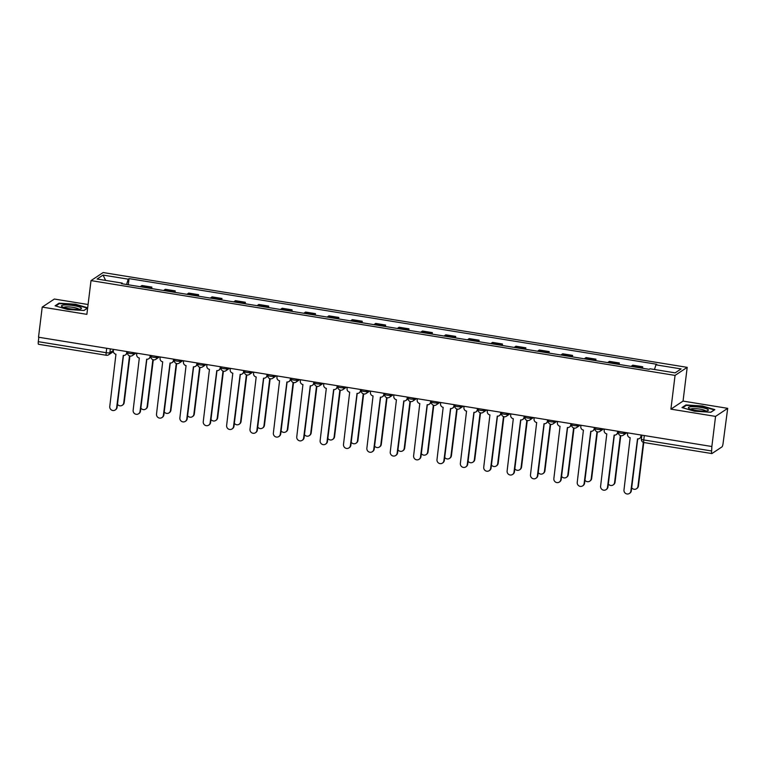 <?xml version="1.0" encoding="UTF-8"?>
<svg xmlns="http://www.w3.org/2000/svg" width="766" height="766" viewBox="0 0 766 766"><rect width="100%" height="100%" fill="white"/><g stroke="black" fill="none" stroke-linecap="round" stroke-linejoin="round"><path stroke-width="1.15" d="M88.08 304.514L54.357 299.037L42.216 307.099L38.52 337.222L711.863 446.511L715.559 416.398L727.7 408.335L683.052 401.087L687.198 367.345L103.151 272.543L91.01 280.605L675.057 375.407L670.911 409.149L715.559 416.398M727.7 408.335L723.075 443.38A3.102 0.632 99.2 0 1 721.993 446.875L711.978 453.529A3.102 0.632 99.2 0 1 711.853 453.558L643.976 442.547A3.102 0.632 -80.8 0 1 643.766 439.952L711.643 450.973A3.102 0.632 99.2 0 0 711.853 453.558M42.216 307.099L86.874 314.347L91.01 280.605M38.635 344.231A3.102 0.632 -80.8 0 1 38.511 344.269A3.102 0.632 -80.8 0 1 38.3 341.674L106.177 352.695A3.102 0.565 7 0 0 109.883 352.705L113.358 350.397M38.836 337.27L38.3 341.674M711.643 450.973L711.863 446.511M641.161 368.025A7.133 1.455 -80.8 0 1 641.621 367.489L642.703 366.78L632.812 365.171L631.73 365.889A7.133 1.455 99.2 0 0 631.27 366.426M642.521 368.245L642.703 366.78M617.789 364.233A7.133 1.455 -80.8 0 1 618.248 363.697L619.33 362.979L609.439 361.38L608.357 362.098A7.133 1.455 99.2 0 0 607.898 362.634M619.148 364.453L619.33 362.979M594.406 360.441A7.133 1.455 -80.8 0 1 594.876 359.905L595.948 359.187L586.067 357.578L584.985 358.296A7.133 1.455 99.2 0 0 584.525 358.833M595.776 360.662L595.948 359.187M571.034 356.65A7.133 1.455 -80.8 0 1 571.503 356.113L572.575 355.395L562.694 353.787L561.612 354.505A7.133 1.455 99.2 0 0 561.152 355.041M572.394 356.87L572.575 355.395M547.661 352.848A7.133 1.455 -80.8 0 1 548.13 352.312L549.203 351.604L539.312 349.995L538.239 350.713A7.133 1.455 99.2 0 0 537.77 351.249M549.021 353.078L549.203 351.604M524.289 349.057A7.133 1.455 -80.8 0 1 524.748 348.52L525.83 347.802L515.939 346.203L514.867 346.921A7.133 1.455 99.2 0 0 514.398 347.458M525.648 349.277L525.83 347.802M500.916 345.265A7.133 1.455 -80.8 0 1 501.376 344.729L502.458 344.011L492.567 342.402L491.494 343.12A7.133 1.455 99.2 0 0 491.025 343.656M502.276 345.485L502.458 344.011M477.544 341.473A7.133 1.455 -80.8 0 1 478.003 340.937L479.085 340.219L469.194 338.61L468.112 339.328A7.133 1.455 99.2 0 0 467.653 339.865M478.903 341.693L479.085 340.219M454.171 337.682A7.133 1.455 -80.8 0 1 454.631 337.136L455.713 336.427L445.822 334.819L444.74 335.537A7.133 1.455 99.2 0 0 444.28 336.073M455.531 337.902L455.713 336.427M430.798 333.88A7.133 1.455 -80.8 0 1 431.258 333.344L432.34 332.626L422.449 331.027L421.367 331.745A7.133 1.455 99.2 0 0 420.907 332.281M432.158 334.1L432.34 332.626M407.426 330.089A7.133 1.455 -80.8 0 1 407.885 329.552L408.967 328.834L399.076 327.235L397.994 327.944A7.133 1.455 99.2 0 0 397.535 328.48M408.785 330.309L408.967 328.834M384.044 326.297A7.133 1.455 -80.8 0 1 384.513 325.761L385.585 325.043L375.704 323.434L374.622 324.152A7.133 1.455 99.2 0 0 374.162 324.688M385.413 326.517L385.585 325.043M360.671 322.505A7.133 1.455 -80.8 0 1 361.14 321.969L362.213 321.251L352.331 319.642L351.249 320.36A7.133 1.455 99.2 0 0 350.79 320.897M362.031 322.725L362.213 321.251M337.299 318.704A7.133 1.455 -80.8 0 1 337.758 318.168L338.84 317.45L328.949 315.851L327.877 316.569A7.133 1.455 99.2 0 0 327.408 317.105M338.658 318.924L338.84 317.45M313.926 314.912A7.133 1.455 -80.8 0 1 314.386 314.376L315.468 313.658L305.577 312.059L304.504 312.767A7.133 1.455 99.2 0 0 304.035 313.304M315.286 315.132L315.468 313.658M290.553 311.12A7.133 1.455 -80.8 0 1 291.013 310.584L292.095 309.866L282.204 308.258L281.122 308.976A7.133 1.455 99.2 0 0 280.662 309.512M291.913 311.341L292.095 309.866M267.181 307.329A7.133 1.455 -80.8 0 1 267.64 306.793L268.722 306.074L258.831 304.466L257.749 305.184A7.133 1.455 99.2 0 0 257.29 305.72M268.54 307.549L268.722 306.074M243.808 303.528A7.133 1.455 -80.8 0 1 244.268 302.991L245.35 302.273L235.459 300.674L234.377 301.392A7.133 1.455 99.2 0 0 233.917 301.928M245.168 303.748L245.35 302.273M220.436 299.736A7.133 1.455 -80.8 0 1 220.895 299.2L221.977 298.481L212.086 296.882L211.004 297.591A7.133 1.455 99.2 0 0 210.545 298.137M221.795 299.956L221.977 298.481M197.054 295.944A7.133 1.455 -80.8 0 1 197.523 295.408L198.605 294.69L188.714 293.081L187.632 293.799A7.133 1.455 99.2 0 0 187.172 294.335M198.423 296.164L198.605 294.69M173.681 292.152A7.133 1.455 -80.8 0 1 174.15 291.616L175.222 290.898L165.341 289.289L164.259 290.008A7.133 1.455 99.2 0 0 163.8 290.544M175.041 292.373L175.222 290.898M150.308 288.351A7.133 1.455 -80.8 0 1 150.778 287.815L151.85 287.106L141.969 285.498L140.887 286.216A7.133 1.455 99.2 0 0 140.417 286.752M151.668 288.581L151.85 287.106M654.49 369.509L655.926 364.827L681.098 368.915L675.152 372.86L649.98 368.772L649.156 369.327L121.449 283.669L122.282 283.114L97.11 279.035L103.056 275.08L128.219 279.169L126.581 284.502M655.926 364.827L656.759 364.271L129.052 278.613L128.219 279.169M687.198 367.345L675.057 375.407M683.052 401.087L670.911 409.149M681.979 407.56L694.465 411.218L710.896 412.252L714.841 409.638L702.355 405.98L685.924 404.946L681.979 407.56M87.678 307.798L75.461 304.226L59.03 303.183L55.085 305.806L67.571 309.464L84.001 310.498L87.64 308.085M128.295 284.78L129.052 278.613M122.368 283.822L122.282 283.114M105.622 280.413L103.056 275.08M685.829 405.645L685.924 404.946M58.944 303.891L59.03 303.183M627.708 432.857L627.545 434.169A3.102 2.987 -123.6 0 0 630.169 437.683L623.984 489.934A3.562 3.428 -123.6 0 0 629.403 493.457A3.562 3.428 -123.6 0 0 630.878 491.044L637.513 438.87A3.102 2.987 -123.6 0 0 640.883 436.333L641.343 436.026A3.102 2.987 56.4 0 1 640.06 438.123L639.6 438.43M641.458 435.088L641.343 436.026M637.705 438.899L631.337 490.747A3.562 3.428 56.4 0 1 629.863 493.151L629.403 493.457M641.046 435.021L640.883 436.333M631.701 487.76A3.562 3.428 -123.6 0 0 637.954 486.343L643.354 442.375M643.766 442.499L638.413 486.046A3.562 3.428 56.4 0 1 636.939 488.449L636.479 488.756M604.336 429.065L604.173 430.377A3.102 2.987 -123.6 0 0 606.796 433.891L600.611 486.132A3.562 3.428 -123.6 0 0 606.03 489.666A3.562 3.428 -123.6 0 0 607.505 487.253L614.14 435.078A3.102 2.987 -123.6 0 0 617.511 432.541L617.971 432.235A3.102 2.987 56.4 0 1 616.687 434.332L616.228 434.638M618.085 431.296L617.971 432.235M614.332 435.107L607.965 486.946A3.562 3.428 56.4 0 1 606.49 489.359L606.03 489.666M617.664 431.229L617.511 432.541M580.963 425.264L580.8 426.585A3.102 2.987 -123.6 0 0 583.424 430.09L577.238 482.341A3.562 3.428 -123.6 0 0 582.658 485.874A3.562 3.428 -123.6 0 0 584.132 483.461L590.768 431.287A3.102 2.987 -123.6 0 0 594.138 428.749L594.598 428.443A3.102 2.987 56.4 0 1 593.315 430.54L592.855 430.846M594.713 427.495L594.598 428.443M590.959 431.306L584.592 483.155A3.562 3.428 56.4 0 1 583.118 485.567L582.658 485.874M594.292 427.428L594.138 428.749M707.956 409.504A10.082 1.838 7 0 0 695.49 406.784A10.082 1.838 7 0 0 688.787 408.297A10.082 1.838 7 0 0 688.826 408.326A10.082 1.838 7 0 0 698.142 410.72A10.082 1.838 7 0 0 707.774 410.653A10.082 1.838 7 0 0 707.956 409.504M705.735 411.026A7.631 1.388 7 0 0 705.457 410.739A7.631 1.388 7 0 0 697.663 408.814A7.631 1.388 7 0 0 690.712 409.178M682.659 407.761L686.269 405.358L702.192 406.363L714.285 409.906L710.762 412.242M81.062 307.75A10.082 1.838 7 0 0 68.595 305.031A10.082 1.838 7 0 0 61.893 306.544A10.082 1.838 7 0 0 61.931 306.563A10.082 1.838 7 0 0 71.248 308.966A10.082 1.838 7 0 0 80.88 308.89A10.082 1.838 7 0 0 81.062 307.75M78.841 309.272A7.631 1.388 7 0 0 78.563 308.985A7.631 1.388 7 0 0 70.769 307.061A7.631 1.388 7 0 0 63.817 307.425M55.765 306.007L59.375 303.604L75.298 304.609L87.391 308.152L83.867 310.489M608.328 483.968A3.562 3.428 -123.6 0 0 614.581 482.551L620.355 435.557M620.757 435.682L615.041 482.245A3.562 3.428 56.4 0 1 613.566 484.658L613.106 484.964M584.956 480.177A3.562 3.428 -123.6 0 0 591.208 478.76L596.982 431.756M597.384 431.89L591.668 478.453A3.562 3.428 56.4 0 1 590.193 480.866L589.734 481.172M557.591 421.472L557.428 422.784A3.102 2.987 -123.6 0 0 560.051 426.298L553.866 478.549A3.562 3.428 -123.6 0 0 559.285 482.082A3.562 3.428 -123.6 0 0 560.76 479.669L567.395 427.495A3.102 2.987 -123.6 0 0 570.756 424.948L571.216 424.642A3.102 2.987 56.4 0 1 569.942 426.739L569.483 427.045M571.34 423.703L571.216 424.642M567.587 427.514L561.219 479.363A3.562 3.428 56.4 0 1 559.745 481.776L559.285 482.082M570.919 423.636L570.756 424.948M534.208 417.681L534.055 418.992A3.102 2.987 -123.6 0 0 536.679 422.506L530.493 474.757A3.562 3.428 -123.6 0 0 535.913 478.281A3.562 3.428 -123.6 0 0 537.387 475.868L544.023 423.694A3.102 2.987 -123.6 0 0 547.384 421.156L547.843 420.85A3.102 2.987 56.4 0 1 546.57 422.947L546.11 423.253M547.958 419.912L547.843 420.85M544.205 423.722L537.847 475.571A3.562 3.428 56.4 0 1 536.372 477.974L535.913 478.281M547.546 419.845L547.384 421.156M510.836 413.889L510.673 415.201A3.102 2.987 -123.6 0 0 513.306 418.715L507.121 470.956A3.562 3.428 -123.6 0 0 512.54 474.489A3.562 3.428 -123.6 0 0 514.005 472.076L520.641 419.902A3.102 2.987 -123.6 0 0 524.011 417.365L524.471 417.058A3.102 2.987 56.4 0 1 523.188 419.155L522.728 419.462M524.586 416.12L524.471 417.058M520.832 419.931L514.465 471.77A3.562 3.428 56.4 0 1 513 474.183L512.54 474.489M524.174 416.053L524.011 417.365M561.583 476.375A3.562 3.428 -123.6 0 0 567.836 474.968L573.6 427.964M574.012 428.089L568.295 474.661A3.562 3.428 56.4 0 1 566.821 477.074L566.361 477.381M538.211 472.584A3.562 3.428 -123.6 0 0 544.463 471.176L550.227 424.173M550.639 424.297L544.923 470.87A3.562 3.428 56.4 0 1 543.448 473.273L542.989 473.58M514.838 468.792A3.562 3.428 -123.6 0 0 521.091 467.375L526.855 420.381M527.267 420.505L521.55 467.069A3.562 3.428 56.4 0 1 520.076 469.481L519.616 469.788M487.463 410.088L487.3 411.409A3.102 2.987 -123.6 0 0 489.934 414.913L483.739 467.164A3.562 3.428 -123.6 0 0 489.158 470.697A3.562 3.428 -123.6 0 0 490.633 468.285L497.268 416.11A3.102 2.987 -123.6 0 0 500.638 413.573L501.098 413.267A3.102 2.987 56.4 0 1 499.815 415.364L499.355 415.67M501.213 412.319L501.098 413.267M497.46 416.139L491.092 467.978A3.562 3.428 56.4 0 1 489.627 470.391L489.158 470.697M500.801 412.252L500.638 413.573M491.466 465A3.562 3.428 -123.6 0 0 497.708 463.583L503.482 416.589M503.894 416.714L498.178 463.277A3.562 3.428 56.4 0 1 496.703 465.69L496.244 465.996M464.091 406.296L463.928 407.608A3.102 2.987 -123.6 0 0 466.551 411.122L460.366 463.373A3.562 3.428 -123.6 0 0 465.785 466.906A3.562 3.428 -123.6 0 0 467.26 464.493L473.895 412.319A3.102 2.987 -123.6 0 0 477.266 409.772L477.725 409.465A3.102 2.987 56.4 0 1 476.442 411.562L475.983 411.869M477.84 408.527L477.725 409.465M474.087 412.338L467.72 464.186A3.562 3.428 56.4 0 1 466.245 466.599L465.785 466.906M477.429 408.46L477.266 409.772M468.083 461.209A3.562 3.428 -123.6 0 0 474.336 459.791L480.11 412.788M480.521 412.922L474.796 459.485A3.562 3.428 56.4 0 1 473.331 461.898L472.871 462.204M440.718 402.504L440.555 403.816A3.102 2.987 -123.6 0 0 443.179 407.33L436.993 459.581A3.562 3.428 -123.6 0 0 442.413 463.104A3.562 3.428 -123.6 0 0 443.887 460.701L450.523 408.517A3.102 2.987 -123.6 0 0 453.893 405.98L454.353 405.674A3.102 2.987 56.4 0 1 453.07 407.771L452.61 408.077M454.468 404.735L454.353 405.674M450.714 408.546L444.347 460.395A3.562 3.428 56.4 0 1 442.872 462.798L442.413 463.104M454.056 404.668L453.893 405.98M444.711 457.407A3.562 3.428 -123.6 0 0 450.963 456L456.737 408.996M457.139 409.121L451.423 455.693A3.562 3.428 56.4 0 1 449.948 458.106L449.489 458.403M417.346 398.713L417.183 400.024A3.102 2.987 -123.6 0 0 419.806 403.538L413.621 455.78A3.562 3.428 -123.6 0 0 419.04 459.313A3.562 3.428 -123.6 0 0 420.515 456.9L427.15 404.726A3.102 2.987 -123.6 0 0 430.521 402.188L430.98 401.882A3.102 2.987 56.4 0 1 429.697 403.979L429.238 404.285M431.095 400.944L430.98 401.882M427.342 404.754L420.974 456.593A3.562 3.428 56.4 0 1 419.5 459.006L419.04 459.313M430.684 400.877L430.521 402.188M421.338 453.616A3.562 3.428 -123.6 0 0 427.591 452.199L433.365 405.204M433.767 405.329L428.05 451.892A3.562 3.428 56.4 0 1 426.576 454.305L426.116 454.611M393.973 394.911L393.81 396.233A3.102 2.987 -123.6 0 0 396.434 399.747L390.248 451.988A3.562 3.428 -123.6 0 0 395.668 455.521A3.562 3.428 -123.6 0 0 397.142 453.108L403.778 400.934A3.102 2.987 -123.6 0 0 407.148 398.397L407.608 398.09A3.102 2.987 56.4 0 1 406.325 400.187L405.865 400.494M407.723 397.142L407.608 398.09M403.969 400.963L397.602 452.802A3.562 3.428 56.4 0 1 396.127 455.215L395.668 455.521M407.301 397.075L407.148 398.397M397.966 449.824A3.562 3.428 -123.6 0 0 404.218 448.407L409.992 401.413M410.394 401.537L404.678 448.1A3.562 3.428 56.4 0 1 403.203 450.513L402.744 450.82M370.6 391.12L370.438 392.431A3.102 2.987 -123.6 0 0 373.061 395.945L366.876 448.196A3.562 3.428 -123.6 0 0 372.295 451.729A3.562 3.428 -123.6 0 0 373.77 449.316L380.405 397.142A3.102 2.987 -123.6 0 0 383.766 394.595L384.235 394.298A3.102 2.987 56.4 0 1 382.952 396.395L382.493 396.692M384.35 393.351L384.235 394.298M380.597 397.161L374.229 449.01A3.562 3.428 56.4 0 1 372.755 451.423L372.295 451.729M383.929 393.284L383.766 394.595M374.593 446.032A3.562 3.428 -123.6 0 0 380.846 444.615L386.619 397.611M387.022 397.745L381.305 444.309A3.562 3.428 56.4 0 1 379.831 446.722L379.371 447.028M347.228 387.328L347.065 388.64A3.102 2.987 -123.6 0 0 349.689 392.154L343.503 444.404A3.562 3.428 -123.6 0 0 348.923 447.928A3.562 3.428 -123.6 0 0 350.397 445.525L357.033 393.351A3.102 2.987 -123.6 0 0 360.393 390.804L360.853 390.497A3.102 2.987 56.4 0 1 359.58 392.594L359.12 392.901M360.968 389.559L360.853 390.497M357.215 393.37L350.857 445.218A3.562 3.428 56.4 0 1 349.382 447.631L348.923 447.928M360.556 389.492L360.393 390.804M351.221 442.231A3.562 3.428 -123.6 0 0 357.473 440.823L363.237 393.82M363.649 393.944L357.933 440.517A3.562 3.428 56.4 0 1 356.458 442.93L355.999 443.227M323.846 383.536L323.692 384.848A3.102 2.987 -123.6 0 0 326.316 388.362L320.131 440.613A3.562 3.428 -123.6 0 0 325.55 444.136A3.562 3.428 -123.6 0 0 327.015 441.723L333.65 389.549A3.102 2.987 -123.6 0 0 337.021 387.012L337.48 386.706A3.102 2.987 56.4 0 1 336.207 388.802L335.738 389.109M337.595 385.767L337.48 386.706M333.842 389.578L327.484 441.417A3.562 3.428 56.4 0 1 326.01 443.83L325.55 444.136M337.184 385.7L337.021 387.012M327.848 438.439A3.562 3.428 -123.6 0 0 334.1 437.022L339.865 390.028M340.276 390.153L334.56 436.716A3.562 3.428 56.4 0 1 333.086 439.129L332.626 439.435M300.473 379.735L300.31 381.056A3.102 2.987 -123.6 0 0 302.943 384.57L296.758 436.812A3.562 3.428 -123.6 0 0 302.177 440.345A3.562 3.428 -123.6 0 0 303.642 437.932L310.278 385.758A3.102 2.987 -123.6 0 0 313.648 383.22L314.108 382.914A3.102 2.987 56.4 0 1 312.825 385.011L312.365 385.317M314.223 381.975L314.108 382.914M310.469 385.786L304.102 437.625A3.562 3.428 56.4 0 1 302.637 440.038L302.177 440.345M313.811 381.899L313.648 383.22M304.475 434.648A3.562 3.428 -123.6 0 0 310.728 433.23L316.492 386.236M316.904 386.361L311.188 432.924A3.562 3.428 56.4 0 1 309.713 435.337L309.253 435.643M277.101 375.943L276.938 377.255A3.102 2.987 -123.6 0 0 279.561 380.769L273.376 433.02A3.562 3.428 -123.6 0 0 278.795 436.553A3.562 3.428 -123.6 0 0 280.27 434.14L286.905 381.966A3.102 2.987 -123.6 0 0 290.276 379.419L290.735 379.122A3.102 2.987 56.4 0 1 289.452 381.219L288.993 381.516M290.85 378.174L290.735 379.122M287.097 381.985L280.729 433.834A3.562 3.428 56.4 0 1 279.255 436.247L278.795 436.553M290.438 378.107L290.276 379.419M281.103 430.856A3.562 3.428 -123.6 0 0 287.346 429.439L293.119 382.435M293.531 382.569L287.805 429.132A3.562 3.428 56.4 0 1 286.34 431.545L285.881 431.852M253.728 372.152L253.565 373.463A3.102 2.987 -123.6 0 0 256.189 376.977L250.003 429.228A3.562 3.428 -123.6 0 0 255.423 432.761A3.562 3.428 -123.6 0 0 256.897 430.348L263.533 378.174A3.102 2.987 -123.6 0 0 266.903 375.627L267.363 375.321A3.102 2.987 56.4 0 1 266.08 377.418L265.62 377.724M267.478 374.382L267.363 375.321M263.724 378.193L257.357 430.042A3.562 3.428 56.4 0 1 255.882 432.455L255.423 432.761M267.066 374.315L266.903 375.627M257.721 427.055A3.562 3.428 -123.6 0 0 263.973 425.647L269.747 378.643M270.149 378.768L264.433 425.341A3.562 3.428 56.4 0 1 262.968 427.754L262.499 428.06M230.355 368.36L230.193 369.672A3.102 2.987 -123.6 0 0 232.816 373.186L226.631 425.436A3.562 3.428 -123.6 0 0 232.05 428.96A3.562 3.428 -123.6 0 0 233.525 426.547L240.16 374.373A3.102 2.987 -123.6 0 0 243.531 371.836L243.99 371.529A3.102 2.987 56.4 0 1 242.707 373.626L242.248 373.932M244.105 370.591L243.99 371.529M240.352 374.402L233.984 426.241A3.562 3.428 56.4 0 1 232.51 428.654L232.05 428.96M243.693 370.524L243.531 371.836M234.348 423.263A3.562 3.428 -123.6 0 0 240.601 421.846L246.374 374.852M246.776 374.976L241.06 421.549A3.562 3.428 56.4 0 1 239.586 423.952L239.126 424.259M206.983 364.559L206.82 365.88A3.102 2.987 -123.6 0 0 209.444 369.394L203.258 421.635A3.562 3.428 -123.6 0 0 208.678 425.168A3.562 3.428 -123.6 0 0 210.152 422.755L216.788 370.581A3.102 2.987 -123.6 0 0 220.158 368.044L220.618 367.737A3.102 2.987 56.4 0 1 219.335 369.834L218.875 370.141M220.732 366.799L220.618 367.737M216.979 370.61L210.612 422.449A3.562 3.428 56.4 0 1 209.137 424.862L208.678 425.168M220.321 366.732L220.158 368.044M210.976 419.471A3.562 3.428 -123.6 0 0 217.228 418.054L223.002 371.06M223.404 371.184L217.688 417.748A3.562 3.428 56.4 0 1 216.213 420.161L215.753 420.467M183.61 360.767L183.447 362.079A3.102 2.987 -123.6 0 0 186.071 365.593L179.886 417.843A3.562 3.428 -123.6 0 0 185.305 421.377A3.562 3.428 -123.6 0 0 186.78 418.964L193.415 366.79A3.102 2.987 -123.6 0 0 196.785 364.252L197.245 363.946A3.102 2.987 56.4 0 1 195.962 366.043L195.502 366.349M197.36 362.998L197.245 363.946M193.606 366.809L187.239 418.657A3.562 3.428 56.4 0 1 185.765 421.07L185.305 421.377M196.939 362.931L196.785 364.252M187.603 415.679A3.562 3.428 -123.6 0 0 193.855 414.262L199.629 367.259M200.031 367.393L194.315 413.956A3.562 3.428 56.4 0 1 192.841 416.369L192.381 416.675M160.238 356.975L160.075 358.287A3.102 2.987 -123.6 0 0 162.698 361.801L156.513 414.052A3.562 3.428 -123.6 0 0 161.932 417.585A3.562 3.428 -123.6 0 0 163.407 415.172L170.042 362.998A3.102 2.987 -123.6 0 0 173.403 360.451L173.863 360.144A3.102 2.987 56.4 0 1 172.589 362.241L172.13 362.548M173.987 359.206L173.863 360.144M170.234 363.017L163.867 414.866A3.562 3.428 56.4 0 1 162.392 417.279L161.932 417.585M173.566 359.139L173.403 360.451M164.23 411.878A3.562 3.428 -123.6 0 0 170.483 410.471L176.257 363.467M176.659 363.591L170.942 410.164A3.562 3.428 56.4 0 1 169.468 412.577L169.008 412.884M136.855 353.183L136.702 354.495A3.102 2.987 -123.6 0 0 139.326 358.009L133.14 410.26A3.562 3.428 -123.6 0 0 138.56 413.784A3.562 3.428 -123.6 0 0 140.034 411.371L146.67 359.197A3.102 2.987 -123.6 0 0 150.031 356.659L150.49 356.353A3.102 2.987 56.4 0 1 149.217 358.45L148.757 358.756M150.605 355.414L150.49 356.353M146.852 359.225L140.494 411.074A3.562 3.428 56.4 0 1 139.019 413.477L138.56 413.784M150.193 355.347L150.031 356.659M140.858 408.087A3.562 3.428 -123.6 0 0 147.11 406.669L152.874 359.675M153.286 359.8L147.57 406.373A3.562 3.428 56.4 0 1 146.095 408.776L145.636 409.082M113.483 349.392L113.33 350.704A3.102 2.987 -123.6 0 0 115.953 354.218L109.768 406.459A3.562 3.428 -123.6 0 0 115.187 409.992A3.562 3.428 -123.6 0 0 116.652 407.579L123.288 355.405A3.102 2.987 -123.6 0 0 126.658 352.867L127.118 352.561A3.102 2.987 56.4 0 1 125.844 354.658L125.375 354.964M127.233 351.623L127.118 352.561M123.479 355.434L117.112 407.273A3.562 3.428 56.4 0 1 115.647 409.686L115.187 409.992M126.821 351.556L126.658 352.867M117.485 404.295A3.562 3.428 -123.6 0 0 123.738 402.878L129.502 355.884M129.914 356.008L124.197 402.571A3.562 3.428 56.4 0 1 122.723 404.984L122.263 405.291M127.635 352.504A3.102 0.565 7 0 0 127.549 352.609A3.102 0.565 7 0 0 129.923 353.461A3.102 0.565 7 0 0 133.619 353.48L134.615 352.82M133.724 352.676L133.619 353.48A3.102 2.987 56.4 0 1 132.346 355.577L136.128 353.059M151.007 356.295A3.102 0.565 7 0 0 150.921 356.41A3.102 0.565 7 0 0 153.296 357.253A3.102 0.565 7 0 0 157.001 357.272L157.988 356.611M157.097 356.468L157.001 357.272A3.102 2.987 56.4 0 1 155.718 359.369L159.5 356.86M174.38 360.087A3.102 0.565 7 0 0 174.294 360.202A3.102 0.565 7 0 0 176.668 361.045A3.102 0.565 7 0 0 180.374 361.064L181.36 360.403M180.47 360.259L180.374 361.064A3.102 2.987 56.4 0 1 179.091 363.161L182.873 360.652M197.752 363.888A3.102 0.565 7 0 0 197.666 363.994A3.102 0.565 7 0 0 200.041 364.846A3.102 0.565 7 0 0 203.746 364.855L204.733 364.195M203.842 364.051L203.746 364.855A3.102 2.987 56.4 0 1 202.463 366.952L206.246 364.444M221.125 367.68A3.102 0.565 7 0 0 221.039 367.785A3.102 0.565 7 0 0 223.413 368.637A3.102 0.565 7 0 0 227.119 368.657L228.115 367.996M227.215 367.852L227.119 368.657A3.102 2.987 56.4 0 1 225.836 370.754L229.618 368.235M244.498 371.472A3.102 0.565 7 0 0 244.421 371.577A3.102 0.565 7 0 0 246.786 372.429A3.102 0.565 7 0 0 250.492 372.448L251.487 371.788M250.587 371.644L250.492 372.448A3.102 2.987 56.4 0 1 249.209 374.545L252.991 372.027M267.87 375.263A3.102 0.565 7 0 0 267.794 375.378A3.102 0.565 7 0 0 270.159 376.221A3.102 0.565 7 0 0 273.864 376.24L274.86 375.579M273.96 375.436L273.864 376.24A3.102 2.987 56.4 0 1 272.581 378.337L276.363 375.828M291.243 379.065A3.102 0.565 7 0 0 291.166 379.17A3.102 0.565 7 0 0 293.531 380.022A3.102 0.565 7 0 0 297.237 380.032L298.233 379.371M297.342 379.227L297.237 380.032A3.102 2.987 56.4 0 1 295.954 382.129L299.736 379.62M314.615 382.856A3.102 0.565 7 0 0 314.539 382.962A3.102 0.565 7 0 0 316.904 383.814A3.102 0.565 7 0 0 320.609 383.823L321.605 383.172M320.715 383.019L320.609 383.823A3.102 2.987 56.4 0 1 319.336 385.92L323.118 383.412M337.998 386.648A3.102 0.565 7 0 0 337.911 386.753A3.102 0.565 7 0 0 340.286 387.606A3.102 0.565 7 0 0 343.982 387.625L344.978 386.964M344.087 386.82L343.982 387.625A3.102 2.987 56.4 0 1 342.708 389.722L346.491 387.203M361.37 390.44A3.102 0.565 7 0 0 361.284 390.555A3.102 0.565 7 0 0 363.659 391.397A3.102 0.565 7 0 0 367.364 391.416L368.35 390.756M367.46 390.612L367.364 391.416A3.102 2.987 56.4 0 1 366.081 393.513L369.863 391.005M384.743 394.241A3.102 0.565 7 0 0 384.656 394.346A3.102 0.565 7 0 0 387.031 395.189A3.102 0.565 7 0 0 390.737 395.208L391.723 394.547M390.832 394.404L390.737 395.208A3.102 2.987 56.4 0 1 389.454 397.305L393.236 394.796M408.115 398.033A3.102 0.565 7 0 0 408.029 398.138A3.102 0.565 7 0 0 410.404 398.99A3.102 0.565 7 0 0 414.109 399L415.095 398.349M414.205 398.196L414.109 399A3.102 2.987 56.4 0 1 412.826 401.097L416.608 398.588M431.488 401.824A3.102 0.565 7 0 0 431.402 401.93A3.102 0.565 7 0 0 433.776 402.782A3.102 0.565 7 0 0 437.482 402.801L438.478 402.14M437.577 401.997L437.482 402.801A3.102 2.987 56.4 0 1 436.199 404.898L439.981 402.38M454.86 405.616A3.102 0.565 7 0 0 454.784 405.731A3.102 0.565 7 0 0 457.149 406.574A3.102 0.565 7 0 0 460.854 406.593L461.85 405.932M460.95 405.788L460.854 406.593A3.102 2.987 56.4 0 1 459.571 408.69L463.353 406.181M478.233 409.417A3.102 0.565 7 0 0 478.156 409.523A3.102 0.565 7 0 0 480.521 410.365A3.102 0.565 7 0 0 484.227 410.385L485.223 409.724M484.323 409.58L484.227 410.385A3.102 2.987 56.4 0 1 482.944 412.481L486.726 409.973M501.606 413.209A3.102 0.565 7 0 0 501.529 413.314A3.102 0.565 7 0 0 503.894 414.167A3.102 0.565 7 0 0 507.599 414.176L508.595 413.525M507.705 413.372L507.599 414.176A3.102 2.987 56.4 0 1 506.326 416.273L510.099 413.764M524.978 417.001A3.102 0.565 7 0 0 524.902 417.106A3.102 0.565 7 0 0 527.276 417.958A3.102 0.565 7 0 0 530.972 417.977L531.968 417.317M531.077 417.173L530.972 417.977A3.102 2.987 56.4 0 1 529.699 420.074L533.481 417.556M548.36 420.793A3.102 0.565 7 0 0 548.274 420.907A3.102 0.565 7 0 0 550.649 421.75A3.102 0.565 7 0 0 554.354 421.769L555.34 421.108M554.45 420.965L554.354 421.769A3.102 2.987 56.4 0 1 553.071 423.866L556.853 421.357M571.733 424.584A3.102 0.565 7 0 0 571.647 424.699A3.102 0.565 7 0 0 574.021 425.542A3.102 0.565 7 0 0 577.727 425.561L578.713 424.9M577.823 424.757L577.727 425.561A3.102 2.987 56.4 0 1 576.444 427.658L580.226 425.149M595.105 428.385A3.102 0.565 7 0 0 595.019 428.491A3.102 0.565 7 0 0 597.394 429.343A3.102 0.565 7 0 0 601.099 429.353L602.086 428.692M601.195 428.548L601.099 429.353A3.102 2.987 56.4 0 1 599.816 431.45L603.598 428.941M618.478 432.177A3.102 0.565 7 0 0 618.392 432.283A3.102 0.565 7 0 0 620.766 433.135A3.102 0.565 7 0 0 624.472 433.154L625.468 432.493M624.568 432.35L624.472 433.154A3.102 2.987 56.4 0 1 623.189 435.251L626.971 432.733M110.352 348.875L109.883 352.705A3.102 2.987 -123.6 0 1 106.512 355.252A3.102 0.632 -80.8 0 1 106.388 355.28A3.102 0.632 -80.8 0 1 106.177 352.695L106.713 348.291M164.259 290.008L174.15 291.616M187.632 293.799L197.523 295.408M211.004 297.591L220.895 299.2M234.377 301.392L244.268 302.991M257.749 305.184L267.64 306.793M281.122 308.976L291.013 310.584M304.504 312.767L314.386 314.376M327.877 316.569L337.758 318.168M351.249 320.36L361.14 321.969M374.622 324.152L384.513 325.761M397.994 327.944L407.885 329.552M421.367 331.745L431.258 333.344M444.74 335.537L454.631 337.136M468.112 339.328L478.003 340.937M491.494 343.12L501.376 344.729M514.867 346.921L524.748 348.52M538.239 350.713L548.13 352.312M561.612 354.505L571.503 356.113M584.985 358.296L594.876 359.905M608.357 362.098L618.248 363.697M631.73 365.889L641.621 367.489M140.887 286.216L150.778 287.815M641.477 438.995A3.102 0.565 7 0 0 641.401 439.11A3.102 0.565 7 0 0 643.766 439.952L644.311 435.548M644.101 442.509A3.102 0.632 -80.8 0 1 643.976 442.547A3.102 3.102 0 0 1 641.401 439.11L641.879 435.155M618.507 431.363L618.392 432.283A3.102 3.102 0 0 0 623.189 435.251M595.134 427.572L595.019 428.491A3.102 3.102 0 0 0 599.816 431.45M571.762 423.77L571.647 424.699A3.102 3.102 0 0 0 576.444 427.658M548.389 419.979L548.274 420.907A3.102 3.102 0 0 0 553.071 423.866M525.016 416.187L524.902 417.106A3.102 3.102 0 0 0 529.699 420.074M501.644 412.395L501.529 413.314A3.102 3.102 0 0 0 506.326 416.273M478.271 408.594L478.156 409.523A3.102 3.102 0 0 0 482.944 412.481M454.889 404.802L454.784 405.731A3.102 3.102 0 0 0 459.571 408.69M431.517 401.011L431.402 401.93A3.102 3.102 0 0 0 436.199 404.898M408.144 397.219L408.029 398.138A3.102 3.102 0 0 0 412.826 401.097M384.771 393.418L384.656 394.346A3.102 3.102 0 0 0 389.454 397.305M361.399 389.626L361.284 390.555A3.102 3.102 0 0 0 366.081 393.513M338.026 385.834L337.911 386.753A3.102 3.102 0 0 0 342.708 389.722M314.654 382.043L314.539 382.962A3.102 3.102 0 0 0 319.336 385.92M291.281 378.241L291.166 379.17A3.102 3.102 0 0 0 295.954 382.129M267.909 374.45L267.794 375.378A3.102 3.102 0 0 0 272.581 378.337M244.526 370.658L244.421 371.577A3.102 3.102 0 0 0 249.209 374.545M221.154 366.866L221.039 367.785A3.102 3.102 0 0 0 225.836 370.754M197.781 363.074L197.666 363.994A3.102 3.102 0 0 0 202.463 366.952M174.409 359.273L174.294 360.202A3.102 3.102 0 0 0 179.091 363.161M151.036 355.481L150.921 356.41A3.102 3.102 0 0 0 155.718 359.369M127.663 351.69L127.549 352.609A3.102 3.102 0 0 0 132.346 355.577M113.358 351.642L108.6 354.802A3.102 3.102 0 0 1 106.388 355.28L38.511 344.269"/></g></svg>
